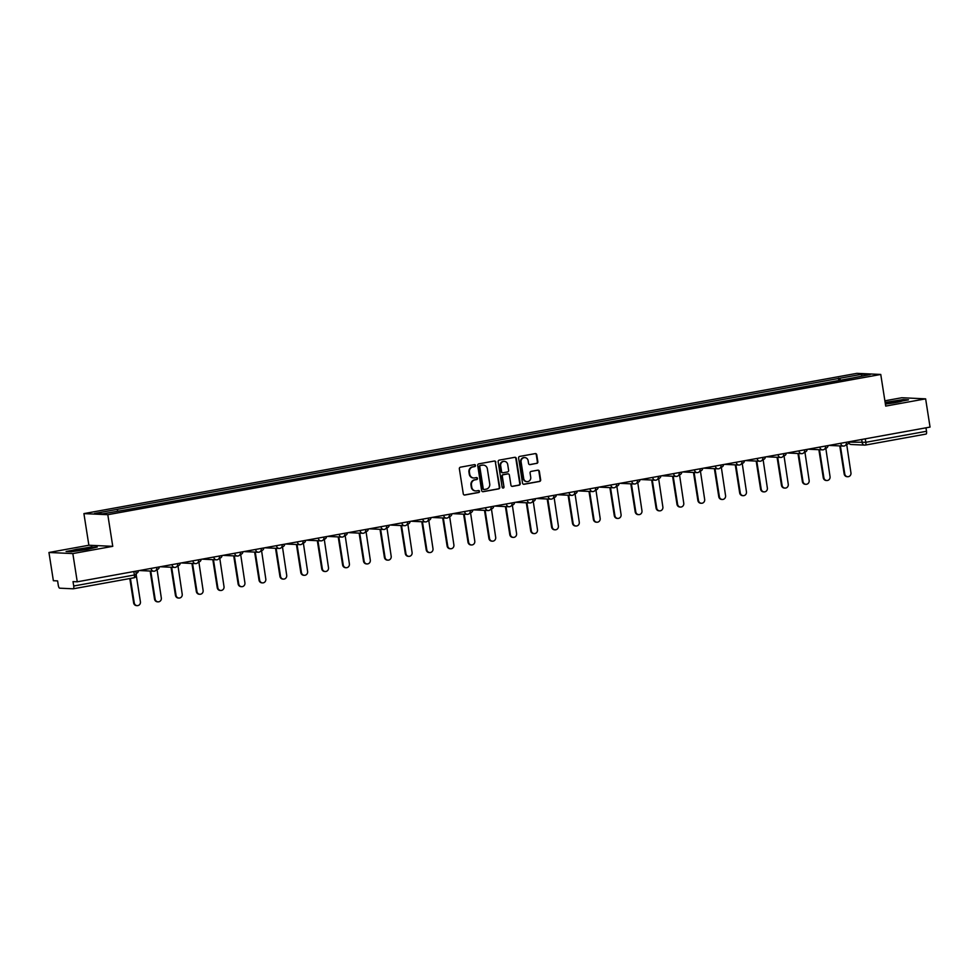 <?xml version="1.0" encoding="UTF-8"?>
<svg xmlns="http://www.w3.org/2000/svg" width="979" height="979" viewBox="0 0 979 979"><rect width="100%" height="100%" fill="white"/><g stroke="black" fill="none" stroke-linecap="round" stroke-linejoin="round"><path stroke-width="1.47" d="M475.5 465.441A0.991 0.93 92.6 0 0 474.436 464.633L460.46 467.179A1.407 1.334 92.6 0 0 459.359 468.806L463.287 493.869A1.407 1.334 92.6 0 0 464.817 495.019L478.792 492.486A0.991 0.93 92.6 0 0 478.682 490.528A0.991 0.93 92.6 0 0 478.486 490.54L476.675 490.871A4.516 4.259 92.6 0 1 471.768 487.175L471.45 485.082A4.516 4.259 92.6 0 1 474.95 479.869L476.761 479.539A0.991 0.93 92.6 0 0 476.651 477.581A0.991 0.93 92.6 0 0 476.455 477.593L474.644 477.911A4.516 4.259 92.6 0 1 469.749 474.228L469.418 472.135A4.516 4.259 92.6 0 1 472.93 466.922L474.729 466.591A0.991 0.93 92.6 0 0 475.5 465.441M473.506 477.96A4.516 4.259 92.6 0 1 469.271 474.203L468.941 472.111A4.516 4.259 92.6 0 1 472.453 466.897L474.252 466.567A0.991 0.93 92.6 0 0 474.387 464.646M464.303 495.007A1.407 1.334 92.6 0 0 464.34 495.007L478.315 492.461A0.991 0.93 92.6 0 0 478.437 490.552M475.537 490.907A4.516 4.259 92.6 0 1 471.291 487.15L470.972 485.058A4.516 4.259 92.6 0 1 474.472 479.845L476.283 479.514A0.991 0.93 92.6 0 0 476.418 477.593M536.749 463.422A1.407 1.334 92.6 0 0 537.85 461.794L536.749 454.77A1.407 1.334 92.6 0 0 535.207 453.607L519.69 456.422A1.407 1.334 92.6 0 0 518.601 458.062L522.529 483.124A1.407 1.334 92.6 0 0 524.059 484.275L539.576 481.46A1.407 1.334 92.6 0 0 540.665 479.832L539.343 471.34A1.407 1.334 92.6 0 0 537.801 470.177L531.169 471.388A1.407 1.334 92.6 0 0 530.067 473.016L530.728 477.226A3.781 3.561 92.6 0 1 527.032 481.644A3.781 3.561 92.6 0 1 523.692 478.511L521.109 462.002A3.781 3.561 92.6 0 1 524.805 457.597A3.781 3.561 92.6 0 1 528.146 460.73L528.574 463.483A1.407 1.334 92.6 0 0 530.104 464.633L536.272 463.41A1.407 1.334 92.6 0 0 537.373 461.77L536.272 454.745A1.407 1.334 92.6 0 0 535.256 453.607M112.756 546.331L88.869 545.242L48.95 552.486L72.838 553.576L112.756 546.331L107.8 514.697L880.757 374.455L885.714 406.089L925.632 398.845L930.05 427.077L77.255 581.807L73.021 581.612L73.719 586.017L134.404 575.003L136.289 574.514L135.763 571.185M72.838 553.576L77.255 581.807M495.851 462.186A1.407 1.334 92.6 0 0 494.322 461.036L478.804 463.85A1.407 1.334 92.6 0 0 477.703 465.478L481.631 490.54A1.407 1.334 92.6 0 0 483.161 491.691L498.678 488.876A1.407 1.334 92.6 0 0 499.779 487.248L495.374 462.161A1.407 1.334 92.6 0 0 494.358 461.023M499.253 460.13L514.77 457.315A1.407 1.334 92.6 0 1 516.3 458.478L520.228 483.54A1.407 1.334 92.6 0 1 519.127 485.168L512.482 486.379A1.407 1.334 92.6 0 1 510.952 485.217L509.361 475.06A1.407 1.334 92.6 0 0 507.832 473.897L503.426 474.705A1.407 1.334 92.6 0 0 502.325 476.332L503.989 486.918A0.991 0.93 92.6 0 1 503.022 488.068A0.991 0.93 92.6 0 1 502.141 487.248L498.152 461.77A1.407 1.334 92.6 0 1 499.253 460.13M48.95 552.486L53.368 580.718L57.602 580.902L58.287 585.307A2.876 0.93 -100.3 0 0 59.682 588.183L73.205 588.807A2.876 0.93 -100.3 0 0 73.278 588.795A2.876 0.93 -100.3 0 0 73.719 586.017M88.869 545.242L83.913 513.608L856.87 373.354L880.757 374.455M925.632 398.845L901.745 397.743L884.881 400.803M925.975 427.811L926.513 431.274A2.876 0.93 79.7 0 1 926.073 434.064A2.876 0.93 79.7 0 1 925.999 434.076L865.448 445.053M840.545 380.195L839.615 378.286L862.12 374.211L870.147 374.578L848.769 378.714L126.181 509.814L102.55 513.853L94.522 513.486L117.027 509.398L117.847 511.075M839.615 378.286L117.027 509.398M107.8 514.697L83.913 513.608M91.916 546.796L66.07 551.483L71.394 551.728L86.972 549.5L97.239 547.041L91.977 547.175M885.408 404.143L908.512 399.836L903.189 399.591L885.138 402.418M838.856 380.513L838.489 378.237M861.373 376.169L862.12 374.211M482.647 491.678A1.407 1.334 92.6 0 0 482.684 491.678L498.201 488.864A1.407 1.334 92.6 0 0 499.302 487.224L495.374 462.161M480.554 465.527A0.991 0.93 92.6 0 0 479.783 466.677L483.234 488.68A0.991 0.93 92.6 0 0 484.299 489.488L486.208 489.133A4.516 4.259 92.6 0 0 489.72 483.92L487.371 468.88A4.516 4.259 92.6 0 0 482.463 465.184L480.077 465.514A0.991 0.93 92.6 0 0 479.306 466.653L479.783 466.677M483.822 489.463A0.991 0.93 92.6 0 1 482.757 488.656L479.306 466.653M483.124 465.123A4.516 4.259 92.6 0 0 481.986 465.16L482.463 465.184M480.077 465.514L481.986 465.16M511.968 486.355A1.407 1.334 92.6 0 0 512.005 486.355L518.65 485.143A1.407 1.334 92.6 0 0 519.751 483.516L515.823 458.453A1.407 1.334 92.6 0 0 514.807 457.315M507.355 473.885L507.832 473.897A1.407 1.334 92.6 0 0 507.355 473.885L502.949 474.68A1.407 1.334 92.6 0 0 501.848 476.308L503.989 486.918M502.778 488.031A0.991 0.93 92.6 0 0 503.5 486.893M507.709 464.511A3.781 3.561 92.6 0 0 504.369 461.366A3.781 3.561 92.6 0 0 500.673 465.784L501.591 471.597A1.407 1.334 92.6 0 0 503.12 472.747L507.526 471.951A1.407 1.334 92.6 0 0 508.615 470.324L507.709 464.511M504.124 461.366A3.781 3.561 92.6 0 0 500.196 465.759L500.673 465.784M502.594 472.735A1.407 1.334 92.6 0 1 501.101 471.572L500.196 465.759M529.59 464.621A1.407 1.334 92.6 0 0 529.627 464.609L536.272 463.41M524.56 457.585A3.781 3.561 92.6 0 0 520.632 461.978L521.109 462.002M526.8 481.619A3.781 3.561 92.6 0 1 523.214 478.486L520.632 461.978M523.532 484.262A1.407 1.334 92.6 0 0 523.581 484.25L539.099 481.435A1.407 1.334 92.6 0 0 540.188 479.808L538.866 471.315A1.407 1.334 92.6 0 0 537.85 470.177M136.105 573.376L136.167 573.364A2.876 2.717 92.6 0 0 138.443 570.708M130.415 578.43L134.258 602.893A3.316 3.121 92.6 0 0 137.182 605.646A3.316 3.121 92.6 0 0 140.413 601.779L136.289 575.419M137.182 605.646L136.558 605.622A3.316 3.121 -87.4 0 1 133.633 602.868L129.815 578.54M150.754 571.063L155.147 599.099A3.316 3.121 92.6 0 0 158.084 601.852A3.316 3.121 92.6 0 0 161.315 597.985L157.068 569.582A2.876 2.717 92.6 0 0 159.332 566.914M158.084 601.852L157.46 601.828A3.316 3.121 -87.4 0 1 154.523 599.075L150.142 571.038M171.655 567.269L176.049 595.318A3.316 3.121 92.6 0 0 178.973 598.059A3.316 3.121 92.6 0 0 182.204 594.192L177.97 565.789A2.876 2.717 92.6 0 0 180.234 563.121M178.973 598.059L178.362 598.034A3.316 3.121 -87.4 0 1 175.425 595.281L171.031 567.245M75.713 550.981A9.362 0.661 -8.9 0 0 85.112 549.635A9.362 0.661 -8.9 0 0 90.888 548.191A9.362 0.661 -8.9 0 0 87.682 548.105A9.362 0.661 -8.9 0 0 77.268 549.647A9.362 0.661 -8.9 0 0 72.532 551.067A9.362 0.661 -8.9 0 0 75.713 550.981M67.257 551.544L76.546 549.305L91.647 547.151L95.942 547.347M885.371 403.911A9.362 0.661 -8.9 0 0 886.986 403.789A9.362 0.661 -8.9 0 0 896.372 402.43A9.362 0.661 -8.9 0 0 902.161 400.986A9.362 0.661 -8.9 0 0 898.955 400.913A9.362 0.661 -8.9 0 0 885.249 403.177M885.187 402.736L902.919 399.958L907.215 400.154M192.557 563.488L196.95 591.524A3.316 3.121 92.6 0 0 199.875 594.265A3.316 3.121 92.6 0 0 203.106 590.398L198.872 561.995A2.876 2.717 92.6 0 0 201.136 559.327M199.875 594.265L199.251 594.241A3.316 3.121 -87.4 0 1 196.326 591.487L191.933 563.451M213.459 559.694L217.84 587.73A3.316 3.121 92.6 0 0 220.777 590.472A3.316 3.121 92.6 0 0 224.007 586.617L219.761 558.201A2.876 2.717 92.6 0 0 222.025 555.534M220.777 590.472L220.153 590.447A3.316 3.121 -87.4 0 1 217.228 587.706L212.835 559.658M234.348 555.901L238.741 583.937A3.316 3.121 92.6 0 0 241.666 586.69A3.316 3.121 92.6 0 0 244.909 582.823L240.663 554.408A2.876 2.717 92.6 0 0 242.927 551.752M241.666 586.69L241.054 586.654A3.316 3.121 -87.4 0 1 238.117 583.912L233.724 555.876M255.25 552.107L259.643 580.143A3.316 3.121 92.6 0 0 262.568 582.897A3.316 3.121 92.6 0 0 265.798 579.03L261.564 550.614A2.876 2.717 92.6 0 0 263.828 547.959M262.568 582.897L261.944 582.86A3.316 3.121 -87.4 0 1 259.019 580.119L254.626 552.083M276.151 548.313L280.532 576.35A3.316 3.121 92.6 0 0 283.469 579.103A3.316 3.121 92.6 0 0 286.7 575.236L282.454 546.833A2.876 2.717 92.6 0 0 284.718 544.165M283.469 579.103L282.845 579.078A3.316 3.121 -87.4 0 1 279.921 576.325L275.527 548.289M297.041 544.52L301.434 572.556A3.316 3.121 92.6 0 0 304.359 575.309A3.316 3.121 92.6 0 0 307.602 571.442L303.355 543.039A2.876 2.717 92.6 0 0 305.619 540.371M304.359 575.309L303.747 575.285A3.316 3.121 -87.4 0 1 300.81 572.531L296.429 544.495M317.942 540.726L322.336 568.775A3.316 3.121 92.6 0 0 325.261 571.516A3.316 3.121 92.6 0 0 328.491 567.649L324.257 539.245A2.876 2.717 92.6 0 0 326.521 536.578M325.261 571.516L324.636 571.491A3.316 3.121 -87.4 0 1 321.712 568.738L317.318 540.702M338.844 536.945L343.237 564.981A3.316 3.121 92.6 0 0 346.162 567.722A3.316 3.121 92.6 0 0 349.393 563.855L345.146 535.452A2.876 2.717 92.6 0 0 347.423 532.784M346.162 567.722L345.538 567.698A3.316 3.121 -87.4 0 1 342.613 564.944L338.22 536.908M359.734 533.151L364.127 561.187A3.316 3.121 92.6 0 0 367.064 563.941A3.316 3.121 92.6 0 0 370.295 560.074L366.048 531.658A2.876 2.717 92.6 0 0 368.312 528.99M367.064 563.941L366.44 563.904A3.316 3.121 -87.4 0 1 363.503 561.163L359.122 533.114M380.635 529.358L385.028 557.394A3.316 3.121 92.6 0 0 387.953 560.147A3.316 3.121 92.6 0 0 391.184 556.28L386.95 527.865A2.876 2.717 92.6 0 0 389.214 525.209M387.953 560.147L387.341 560.11A3.316 3.121 -87.4 0 1 384.404 557.369L380.011 529.333M401.537 525.564L405.93 553.6A3.316 3.121 92.6 0 0 408.855 556.353A3.316 3.121 92.6 0 0 412.086 552.486L407.851 524.071A2.876 2.717 92.6 0 0 410.115 521.415M408.855 556.353L408.231 556.317A3.316 3.121 -87.4 0 1 405.306 553.576L400.913 525.539M422.438 521.77L426.82 549.806A3.316 3.121 92.6 0 0 429.757 552.56A3.316 3.121 92.6 0 0 432.987 548.693L428.741 520.29A2.876 2.717 92.6 0 0 431.005 517.622M429.757 552.56L429.132 552.535A3.316 3.121 -87.4 0 1 426.208 549.782L421.814 521.746M443.328 517.977L447.721 546.025A3.316 3.121 92.6 0 0 450.646 548.766A3.316 3.121 92.6 0 0 453.889 544.899L449.642 516.496A2.876 2.717 92.6 0 0 451.906 513.828M450.646 548.766L450.034 548.742A3.316 3.121 -87.4 0 1 447.097 545.988L442.704 517.952M464.23 514.183L468.623 542.231A3.316 3.121 92.6 0 0 471.548 544.973A3.316 3.121 92.6 0 0 474.778 541.106L470.544 512.702A2.876 2.717 92.6 0 0 472.808 510.035M471.548 544.973L470.923 544.948A3.316 3.121 -87.4 0 1 467.999 542.195L463.605 514.159M485.131 510.402L489.512 538.438A3.316 3.121 92.6 0 0 492.449 541.179A3.316 3.121 92.6 0 0 495.68 537.312L491.434 508.909A2.876 2.717 92.6 0 0 493.697 506.241M492.449 541.179L491.825 541.154A3.316 3.121 -87.4 0 1 488.9 538.413L484.507 510.365M506.021 506.608L510.414 534.644A3.316 3.121 92.6 0 0 513.339 537.398A3.316 3.121 92.6 0 0 516.582 533.531L512.335 505.115A2.876 2.717 92.6 0 0 514.599 502.46M513.339 537.398L512.727 537.361A3.316 3.121 -87.4 0 1 509.79 534.62L505.409 506.571M526.922 502.814L531.316 530.851A3.316 3.121 92.6 0 0 534.24 533.604A3.316 3.121 92.6 0 0 537.471 529.737L533.237 501.321A2.876 2.717 92.6 0 0 535.501 498.666M534.24 533.604L533.616 533.567A3.316 3.121 -87.4 0 1 530.691 530.826L526.298 502.79M547.824 499.021L552.217 527.057A3.316 3.121 92.6 0 0 555.142 529.81A3.316 3.121 92.6 0 0 558.373 525.943L554.126 497.528A2.876 2.717 92.6 0 0 556.402 494.872M555.142 529.81L554.518 529.786A3.316 3.121 -87.4 0 1 551.593 527.032L547.2 498.996M568.713 495.227L573.107 523.263A3.316 3.121 92.6 0 0 576.044 526.017A3.316 3.121 92.6 0 0 579.274 522.15L575.028 493.746A2.876 2.717 92.6 0 0 577.292 491.079M576.044 526.017L575.419 525.992A3.316 3.121 -87.4 0 1 572.482 523.239L568.101 495.203M589.615 491.434L594.008 519.482A3.316 3.121 92.6 0 0 596.933 522.223A3.316 3.121 92.6 0 0 600.164 518.356L595.93 489.953A2.876 2.717 92.6 0 0 598.193 487.285M596.933 522.223L596.321 522.199A3.316 3.121 -87.4 0 1 593.384 519.445L588.991 491.409M610.517 487.652L614.91 515.688A3.316 3.121 92.6 0 0 617.835 518.429A3.316 3.121 92.6 0 0 621.065 514.562L616.831 486.159A2.876 2.717 92.6 0 0 619.095 483.491M617.835 518.429L617.211 518.405A3.316 3.121 -87.4 0 1 614.286 515.652L609.893 487.615M631.418 483.859L635.799 511.895A3.316 3.121 92.6 0 0 638.736 514.636A3.316 3.121 92.6 0 0 641.967 510.781L637.721 482.366A2.876 2.717 92.6 0 0 639.985 479.698M638.736 514.636L638.112 514.611A3.316 3.121 -87.4 0 1 635.187 511.87L630.794 483.822M652.308 480.065L656.701 508.101A3.316 3.121 92.6 0 0 659.626 510.854A3.316 3.121 92.6 0 0 662.869 506.987L658.622 478.572A2.876 2.717 92.6 0 0 660.886 475.916M659.626 510.854L659.014 510.818A3.316 3.121 -87.4 0 1 656.077 508.077L651.684 480.04M673.209 476.271L677.603 504.307A3.316 3.121 92.6 0 0 680.527 507.061A3.316 3.121 92.6 0 0 683.758 503.194L679.524 474.778A2.876 2.717 92.6 0 0 681.788 472.123M680.527 507.061L679.903 507.024A3.316 3.121 -87.4 0 1 676.978 504.283L672.585 476.247M694.111 472.478L698.492 500.514A3.316 3.121 92.6 0 0 701.429 503.267A3.316 3.121 92.6 0 0 704.66 499.4L700.413 470.997A2.876 2.717 92.6 0 0 702.677 468.329M701.429 503.267L700.805 503.243A3.316 3.121 -87.4 0 1 697.88 500.489L693.487 472.453M715 468.684L719.394 496.72A3.316 3.121 92.6 0 0 722.318 499.474A3.316 3.121 92.6 0 0 725.561 495.607L721.315 467.203A2.876 2.717 92.6 0 0 723.579 464.536M722.318 499.474L721.707 499.449A3.316 3.121 -87.4 0 1 718.77 496.696L714.389 468.66M735.902 464.89L740.295 492.939A3.316 3.121 92.6 0 0 743.22 495.68A3.316 3.121 92.6 0 0 746.451 491.813L742.217 463.41A2.876 2.717 92.6 0 0 744.481 460.742M743.22 495.68L742.596 495.655A3.316 3.121 -87.4 0 1 739.671 492.902L735.278 464.866M756.804 461.109L761.185 489.145A3.316 3.121 92.6 0 0 764.122 491.886A3.316 3.121 92.6 0 0 767.352 488.019L763.106 459.616A2.876 2.717 92.6 0 0 765.382 456.948M764.122 491.886L763.498 491.862A3.316 3.121 -87.4 0 1 760.573 489.108L756.18 461.072M777.693 457.315L782.086 485.351A3.316 3.121 92.6 0 0 785.023 488.105A3.316 3.121 92.6 0 0 788.254 484.238L784.008 455.822A2.876 2.717 92.6 0 0 786.272 453.155M785.023 488.105L784.399 488.068A3.316 3.121 -87.4 0 1 781.462 485.327L777.081 457.279M798.595 453.522L802.988 481.558A3.316 3.121 92.6 0 0 805.913 484.311A3.316 3.121 92.6 0 0 809.144 480.444L804.909 452.029A2.876 2.717 92.6 0 0 807.173 449.373M805.913 484.311L805.301 484.275A3.316 3.121 -87.4 0 1 802.364 481.533L797.971 453.497M819.496 449.728L823.89 477.764A3.316 3.121 92.6 0 0 826.814 480.518A3.316 3.121 92.6 0 0 830.045 476.651L825.799 448.235A2.876 2.717 92.6 0 0 828.075 445.58M826.814 480.518L826.19 480.481A3.316 3.121 -87.4 0 1 823.266 477.74L818.872 449.704M840.386 445.934L844.779 473.971A3.316 3.121 92.6 0 0 847.716 476.724A3.316 3.121 92.6 0 0 850.947 472.857L846.7 444.454A2.876 2.717 92.6 0 0 848.964 441.786M847.716 476.724L847.092 476.7A3.316 3.121 -87.4 0 1 844.167 473.946L839.774 445.91M848.928 442.116L865.828 442.288L926.513 431.274M861.679 439.473L862.193 442.728A2.876 2.717 -87.4 0 0 864.738 445.115A2.876 2.876 0 0 0 865.387 445.078A2.876 0.93 -100.3 0 0 865.828 442.288L865.289 438.825M133.854 571.54L134.404 575.003A2.876 0.93 -100.3 0 1 133.952 577.794A2.876 0.93 -100.3 0 1 133.89 577.794L73.339 588.783M838.979 443.597L846.297 442.275M840.79 443.267L840.851 443.683A2.876 2.717 -87.4 0 0 843.396 446.069A2.876 2.876 0 0 0 846.37 442.753M818.077 447.391L825.395 446.057M819.888 447.06L819.949 447.476A2.876 2.717 -87.4 0 0 822.495 449.863A2.876 2.876 0 0 0 825.481 446.546M797.175 451.184L804.505 449.851M798.986 450.854L799.06 451.27A2.876 2.717 -87.4 0 0 801.605 453.656A2.876 2.876 0 0 0 804.579 450.34M776.274 454.978L783.604 453.644M778.097 454.648L778.158 455.064A2.876 2.717 -87.4 0 0 780.704 457.45A2.876 2.876 0 0 0 783.677 454.134M755.384 458.772L762.702 457.438M757.195 458.441L757.256 458.857A2.876 2.717 -87.4 0 0 759.802 461.244A2.876 2.876 0 0 0 762.788 457.915M734.483 462.553L741.813 461.231M736.294 462.235L736.355 462.639A2.876 2.717 -87.4 0 0 738.912 465.037A2.876 2.876 0 0 0 741.886 461.709M713.581 466.347L720.911 465.025M715.392 466.016L715.465 466.432A2.876 2.717 -87.4 0 0 718.011 468.831A2.876 2.876 0 0 0 720.985 465.502M692.691 470.14L700.009 468.806M694.503 469.81L694.564 470.226A2.876 2.717 -87.4 0 0 697.109 472.612A2.876 2.876 0 0 0 700.083 469.296M671.79 473.934L679.12 472.6M673.601 473.603L673.662 474.02A2.876 2.717 -87.4 0 0 676.22 476.406A2.876 2.876 0 0 0 679.193 473.09M650.888 477.728L658.218 476.394M652.699 477.397L652.773 477.813A2.876 2.717 -87.4 0 0 655.318 480.199A2.876 2.876 0 0 0 658.292 476.883M629.999 481.521L637.317 480.187M631.81 481.191L631.871 481.607A2.876 2.717 -87.4 0 0 634.416 483.993A2.876 2.876 0 0 0 637.39 480.677M609.097 485.303L616.415 483.981M610.908 484.984L610.969 485.4A2.876 2.717 -87.4 0 0 613.515 487.787A2.876 2.876 0 0 0 616.501 484.458M588.195 489.096L595.526 487.775M590.007 488.766L590.08 489.182A2.876 2.717 -87.4 0 0 592.625 491.58A2.876 2.876 0 0 0 595.599 488.252M567.294 492.89L574.624 491.568M569.117 492.559L569.178 492.975A2.876 2.717 -87.4 0 0 571.724 495.374A2.876 2.876 0 0 0 574.697 492.045M546.404 496.683L553.722 495.35M548.216 496.353L548.277 496.769A2.876 2.717 -87.4 0 0 550.822 499.155A2.876 2.876 0 0 0 553.808 495.839M525.503 500.477L532.833 499.143M527.314 500.147L527.375 500.563A2.876 2.717 -87.4 0 0 529.933 502.949A2.876 2.876 0 0 0 532.906 499.633M504.601 504.271L511.931 502.937M506.412 503.94L506.486 504.356A2.876 2.717 -87.4 0 0 509.031 506.743A2.876 2.876 0 0 0 512.005 503.426M483.712 508.064L491.03 506.73M485.523 507.734L485.584 508.15A2.876 2.717 -87.4 0 0 488.129 510.536A2.876 2.876 0 0 0 491.103 507.22M462.81 511.846L470.14 510.524M464.621 511.527L464.682 511.931A2.876 2.717 -87.4 0 0 467.24 514.33A2.876 2.876 0 0 0 470.214 511.001M441.908 515.639L449.239 514.318M443.72 515.309L443.793 515.725A2.876 2.717 -87.4 0 0 446.338 518.124A2.876 2.876 0 0 0 449.312 514.795M421.019 519.433L428.337 518.111M422.83 519.103L422.891 519.519A2.876 2.717 -87.4 0 0 425.437 521.905A2.876 2.876 0 0 0 428.41 518.589M400.117 523.227L407.435 521.893M401.928 522.896L401.99 523.312A2.876 2.717 -87.4 0 0 404.535 525.699A2.876 2.876 0 0 0 407.521 522.382M379.216 527.02L386.546 525.686M381.027 526.69L381.1 527.106A2.876 2.717 -87.4 0 0 383.646 529.492A2.876 2.876 0 0 0 386.619 526.176M358.314 530.814L365.644 529.48M360.137 530.483L360.199 530.899A2.876 2.717 -87.4 0 0 362.744 533.286A2.876 2.876 0 0 0 365.718 529.969M337.425 534.607L344.743 533.274M339.236 534.277L339.297 534.693A2.876 2.717 -87.4 0 0 341.842 537.079A2.876 2.876 0 0 0 344.828 533.751M316.523 538.389L323.853 537.067M318.334 538.071L318.395 538.474A2.876 2.717 -87.4 0 0 320.953 540.873A2.876 2.876 0 0 0 323.927 537.544M295.621 542.182L302.952 540.861M297.432 541.852L297.506 542.268A2.876 2.717 -87.4 0 0 300.051 544.667A2.876 2.876 0 0 0 303.025 541.338M274.732 545.976L282.05 544.642M276.543 545.646L276.604 546.062A2.876 2.717 -87.4 0 0 279.15 548.448A2.876 2.876 0 0 0 282.123 545.132M253.83 549.77L261.16 548.436M255.641 549.439L255.703 549.855A2.876 2.717 -87.4 0 0 258.26 552.242A2.876 2.876 0 0 0 261.234 548.925M232.929 553.563L240.259 552.229M234.74 553.233L234.813 553.649A2.876 2.717 -87.4 0 0 237.359 556.035A2.876 2.876 0 0 0 240.332 552.719M212.039 557.357L219.357 556.023M213.85 557.027L213.911 557.443A2.876 2.717 -87.4 0 0 216.457 559.829A2.876 2.876 0 0 0 219.431 556.513M191.138 561.138L198.456 559.817M192.949 560.82L193.01 561.236A2.876 2.717 -87.4 0 0 195.555 563.623A2.876 2.876 0 0 0 198.541 560.294M170.236 564.932L177.566 563.61M172.047 564.602L172.12 565.018A2.876 2.717 -87.4 0 0 174.666 567.416A2.876 2.876 0 0 0 177.64 564.088M149.334 568.726L156.664 567.404M151.158 568.395L151.219 568.811A2.876 2.717 -87.4 0 0 153.764 571.21A2.876 2.876 0 0 0 156.738 567.881M154.339 571.161A2.876 2.717 -87.4 0 1 153.764 571.21L140.254 570.586A2.876 2.717 92.6 0 1 139.654 570.488A2.876 2.876 0 0 0 140.254 570.586M175.241 567.379A2.876 2.717 -87.4 0 1 174.666 567.416L161.143 566.792A2.876 2.717 92.6 0 1 160.556 566.694A2.876 2.876 0 0 0 161.143 566.792M196.143 563.586A2.876 2.717 -87.4 0 1 195.555 563.623L182.045 562.998A2.876 2.717 92.6 0 1 181.445 562.901A2.876 2.876 0 0 0 182.045 562.998M217.032 559.792A2.876 2.717 -87.4 0 1 216.457 559.829L202.947 559.205A2.876 2.717 92.6 0 1 202.347 559.107A2.876 2.876 0 0 0 202.947 559.205M237.934 555.999A2.876 2.717 -87.4 0 1 237.359 556.035L223.836 555.411A2.876 2.717 92.6 0 1 223.249 555.313M258.835 552.205A2.876 2.717 -87.4 0 1 258.26 552.242L244.738 551.63A2.876 2.717 92.6 0 1 244.138 551.532A2.876 2.876 0 0 0 244.738 551.63M279.725 548.411A2.876 2.717 -87.4 0 1 279.15 548.448L265.639 547.836A2.876 2.717 92.6 0 1 265.04 547.738M300.626 544.618A2.876 2.717 -87.4 0 1 300.051 544.667L286.529 544.043A2.876 2.717 92.6 0 1 285.941 543.945A2.876 2.876 0 0 0 286.529 544.043M321.528 540.836A2.876 2.717 -87.4 0 1 320.953 540.873L307.43 540.249A2.876 2.717 92.6 0 1 306.831 540.151M342.417 537.043A2.876 2.717 -87.4 0 1 341.842 537.079L328.332 536.455A2.876 2.717 92.6 0 1 327.732 536.357A2.876 2.876 0 0 0 328.332 536.455M363.319 533.249A2.876 2.717 -87.4 0 1 362.744 533.286L349.222 532.662A2.876 2.717 92.6 0 1 348.634 532.564M384.221 529.455A2.876 2.717 -87.4 0 1 383.646 529.492L370.123 528.868A2.876 2.717 92.6 0 1 369.536 528.77A2.876 2.876 0 0 0 370.123 528.868M405.122 525.662A2.876 2.717 -87.4 0 1 404.535 525.699L391.025 525.087A2.876 2.717 92.6 0 1 390.425 524.989A2.876 2.876 0 0 0 391.025 525.087M426.012 521.868A2.876 2.717 -87.4 0 1 425.437 521.905L411.926 521.293A2.876 2.717 92.6 0 1 411.327 521.195A2.876 2.876 0 0 0 411.926 521.293M446.913 518.075A2.876 2.717 -87.4 0 1 446.338 518.124L432.816 517.499A2.876 2.717 92.6 0 1 432.228 517.401A2.876 2.876 0 0 0 432.816 517.499M467.815 514.293A2.876 2.717 -87.4 0 1 467.24 514.33L453.718 513.706A2.876 2.717 92.6 0 1 453.118 513.608A2.876 2.876 0 0 0 453.718 513.706M488.705 510.5A2.876 2.717 -87.4 0 1 488.129 510.536L474.619 509.912A2.876 2.717 92.6 0 1 474.02 509.814A2.876 2.876 0 0 0 474.619 509.912M509.606 506.706A2.876 2.717 -87.4 0 1 509.031 506.743L495.509 506.119A2.876 2.717 92.6 0 1 494.921 506.021M530.508 502.912A2.876 2.717 -87.4 0 1 529.933 502.949L516.41 502.337A2.876 2.717 92.6 0 1 515.811 502.239A2.876 2.876 0 0 0 516.41 502.337M551.397 499.119A2.876 2.717 -87.4 0 1 550.822 499.155L537.312 498.544A2.876 2.717 92.6 0 1 536.712 498.446M572.299 495.325A2.876 2.717 -87.4 0 1 571.724 495.374L558.201 494.75A2.876 2.717 92.6 0 1 557.614 494.652A2.876 2.876 0 0 0 558.201 494.75M593.201 491.531A2.876 2.717 -87.4 0 1 592.625 491.58L579.103 490.956A2.876 2.717 92.6 0 1 578.516 490.858M614.102 487.75A2.876 2.717 -87.4 0 1 613.515 487.787L600.005 487.163A2.876 2.717 92.6 0 1 599.405 487.065A2.876 2.876 0 0 0 600.005 487.163M634.992 483.956A2.876 2.717 -87.4 0 1 634.416 483.993L620.906 483.369A2.876 2.717 92.6 0 1 620.307 483.271A2.876 2.876 0 0 0 620.906 483.369M655.893 480.163A2.876 2.717 -87.4 0 1 655.318 480.199L641.796 479.575A2.876 2.717 92.6 0 1 641.208 479.477A2.876 2.876 0 0 0 641.796 479.575M676.795 476.369A2.876 2.717 -87.4 0 1 676.22 476.406L662.697 475.794A2.876 2.717 92.6 0 1 662.098 475.696A2.876 2.876 0 0 0 662.697 475.794M697.684 472.576A2.876 2.717 -87.4 0 1 697.109 472.612L683.599 472A2.876 2.717 92.6 0 1 682.999 471.902A2.876 2.876 0 0 0 683.599 472M718.586 468.782A2.876 2.717 -87.4 0 1 718.011 468.831L704.488 468.207A2.876 2.717 92.6 0 1 703.901 468.109A2.876 2.876 0 0 0 704.488 468.207M739.488 465.001A2.876 2.717 -87.4 0 1 738.912 465.037L725.39 464.413A2.876 2.717 92.6 0 1 724.79 464.315A2.876 2.876 0 0 0 725.39 464.413M760.377 461.207A2.876 2.717 -87.4 0 1 759.802 461.244L746.292 460.619A2.876 2.717 92.6 0 1 745.692 460.522A2.876 2.876 0 0 0 746.292 460.619M781.279 457.413A2.876 2.717 -87.4 0 1 780.704 457.45L767.181 456.826A2.876 2.717 92.6 0 1 766.594 456.728M802.18 453.62A2.876 2.717 -87.4 0 1 801.605 453.656L788.083 453.032A2.876 2.717 92.6 0 1 787.495 452.934M823.082 449.826A2.876 2.717 -87.4 0 1 822.495 449.863L808.984 449.251A2.876 2.717 92.6 0 1 808.385 449.153M843.971 446.032A2.876 2.717 -87.4 0 1 843.396 446.069L829.886 445.457A2.876 2.717 92.6 0 1 829.286 445.359A2.876 2.876 0 0 0 829.886 445.457M848.732 442.802A2.876 2.876 0 0 0 851.228 444.503L864.738 445.115A2.876 2.717 -87.4 0 0 865.314 445.078A2.876 0.93 -100.3 0 0 865.387 445.078L926.073 434.064M851.228 444.503A2.876 2.717 -87.4 0 1 848.805 442.618M133.633 602.868L134.258 602.893M154.523 599.075L155.147 599.099M175.425 595.281L176.049 595.318M196.326 591.487L196.95 591.524M217.228 587.706L217.84 587.73M238.117 583.912L238.741 583.937M259.019 580.119L259.643 580.143M279.921 576.325L280.532 576.35M300.81 572.531L301.434 572.556M321.712 568.738L322.336 568.775M342.613 564.944L343.237 564.981M363.503 561.163L364.127 561.187M384.404 557.369L385.028 557.394M405.306 553.576L405.93 553.6M426.208 549.782L426.82 549.806M447.097 545.988L447.721 546.025M467.999 542.195L468.623 542.231M488.9 538.413L489.512 538.438M509.79 534.62L510.414 534.644M530.691 530.826L531.316 530.851M551.593 527.032L552.217 527.057M572.482 523.239L573.107 523.263M593.384 519.445L594.008 519.482M614.286 515.652L614.91 515.688M635.187 511.87L635.799 511.895M656.077 508.077L656.701 508.101M676.978 504.283L677.603 504.307M697.88 500.489L698.492 500.514M718.77 496.696L719.394 496.72M739.671 492.902L740.295 492.939M760.573 489.108L761.185 489.145M781.462 485.327L782.086 485.351M802.364 481.533L802.988 481.558M823.266 477.74L823.89 477.764M844.167 473.946L844.779 473.971M223.224 555.326A2.876 2.876 0 0 0 223.836 555.411M265.028 547.738A2.876 2.876 0 0 0 265.639 547.836M306.819 540.151A2.876 2.876 0 0 0 307.43 540.249M348.61 532.576A2.876 2.876 0 0 0 349.222 532.662M494.897 506.033A2.876 2.876 0 0 0 495.509 506.119M536.7 498.446A2.876 2.876 0 0 0 537.312 498.544M578.491 490.858A2.876 2.876 0 0 0 579.103 490.956M766.569 456.74A2.876 2.876 0 0 0 767.181 456.826M787.471 452.947A2.876 2.876 0 0 0 788.083 453.032M808.373 449.153A2.876 2.876 0 0 0 808.984 449.251M73.278 588.795L133.952 577.794A2.876 2.876 0 0 0 136.289 574.514"/></g></svg>
